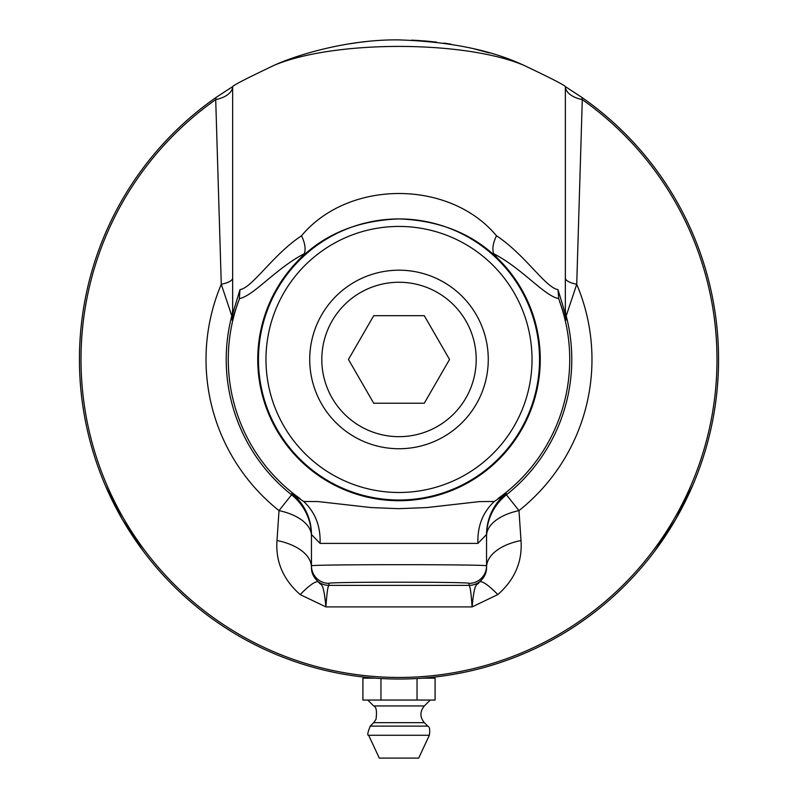 <?xml version="1.0" encoding="UTF-8"?>
<svg xmlns="http://www.w3.org/2000/svg" width="798" height="798" viewBox="0 0 798 798"><rect width="100%" height="100%" fill="white"/><g stroke="black" fill="none" stroke-linecap="round" stroke-linejoin="round"><path stroke-width="1.2" d="M346.851 674.739L345.295 674.48M433.633 677.143L432.326 677.283M484.316 667.427L483.448 667.667M254.682 644.585L246.522 640.305M300.666 663.517L307.28 665.582M482.162 668.016L480.296 668.515M517.742 656.146L524.136 653.502M558.59 636.325L553.064 639.437M317.424 668.445L318.382 668.694M318.701 668.774L322.522 669.741M348.068 674.938L346.761 674.729M371.289 677.821L369.085 677.622M417.045 678.519L417.045 700.055L435.09 700.055L435.09 678.16L422.461 678.16C428.097 677.721 428.097 677.721 422.461 678.16C428.097 677.721 428.097 677.721 422.461 678.16L420.815 678.28M419.349 678.38L417.813 678.47M429.553 677.562L428.496 677.662M428.277 677.682L427.359 677.771M357.823 676.365L354.023 675.846M356.935 676.245L355.579 676.066M355.18 676.006L354.681 675.936M358.861 676.495L356.995 676.255M386.781 678.799L388.287 678.849M388.167 678.849L391.609 678.938M398.681 679.028L399.648 679.028M400.067 679.028L401.584 679.018M410.581 678.819L411.549 678.779M411.968 678.769L413.484 678.699M430.192 677.502L424.855 677.981M455.339 674.021L454.042 674.25M463.788 672.395L453.673 674.32M468.496 671.377L467.468 671.607M444.755 675.736L444.027 675.836M440.207 676.355L439.598 676.435M443.927 675.856L442.92 675.996M444.257 675.806L439.389 676.465M369.274 677.642L364.866 677.203M343.07 674.091L342.462 673.981M347.1 674.789L342.252 673.951M361.903 676.864L358.282 676.425M335.709 672.694L326.961 670.799M501.513 662.14L500.017 662.639M284.357 657.751L282.891 657.183M498.72 663.068L489.054 666.081M333.484 672.235L331.818 671.886M523.668 65.227C491.129 50.045 449.573 41.596 399 39.9C348.796 39.192 297.744 54.543 274.332 65.217C247.22 78.104 233.325 85.226 232.647 86.613L216.088 97.426A319.559 319.559 0 0 0 160.169 571.787A319.559 319.559 0 0 0 637.831 571.787A319.559 319.559 0 0 0 581.912 97.426L565.353 86.613C564.675 85.226 550.78 78.104 523.668 65.227C463.788 40.139 334.123 40.159 274.342 65.217M565.353 313.973L558.011 289.614L558.67 298.592L566.051 320.008A26.264 26.194 180 0 1 565.353 313.973L565.353 86.613A26.264 14.135 0 0 0 582.291 99.61L581.912 97.426M239.989 289.614L232.647 313.973L232.647 86.613A26.264 14.135 0 0 1 215.709 99.61L221.275 284.278L231.799 315.878L231.949 320.008L239.5 298.592C253.894 295.639 275.739 268.527 304.297 253.694C305.963 249.106 305.036 243.141 301.514 235.779C273.116 254.452 252.278 287.888 239.989 289.614L239.33 298.592M359.699 42.324L346.073 44.319M365.684 41.646L361.354 42.124M436.646 42.124L424.506 40.917M417.534 40.439L411.708 40.149M520.695 63.98L509.353 59.561M489.413 52.957L474.77 49.017M451.02 44.159L444.037 43.092M429.543 41.366L416.636 40.389M654.998 550.74L675.746 519.249L692.644 485.533M105.356 485.533L122.254 519.249L143.002 550.74M375.539 678.16C369.903 677.721 369.903 677.721 375.539 678.16C369.903 677.721 369.903 677.721 375.539 678.16L362.91 678.16L362.91 700.055L380.955 700.055L380.955 678.519M417.045 700.055L380.955 700.055M368.656 735.267L429.344 735.267L418.701 758.1L379.299 758.1L368.656 735.267C367.11 735.686 367.639 732.634 370.252 726.11L427.748 726.11L424.327 722.669L373.673 722.669L376.038 719.247C377.055 711.018 376.257 706.589 373.644 705.951L367.748 700.055M443.638 282.153A89.276 89.276 0 0 1 443.638 436.775A89.276 89.276 0 0 1 309.724 359.459A89.276 89.276 0 0 1 443.638 282.153M424.277 315.689L449.543 359.459L424.277 403.239L373.723 403.239L348.457 359.459L373.723 315.689L424.277 315.689M437.603 292.607A77.197 77.197 0 0 1 437.603 426.322A77.197 77.197 0 0 1 321.803 359.459A77.197 77.197 0 0 1 437.603 292.607M532.027 359.459A133.027 133.027 0 0 1 332.487 474.67A133.027 133.027 0 0 1 332.487 244.258A133.027 133.027 0 0 1 532.027 359.459M216.088 97.426L215.709 99.61A317.993 317.993 0 0 0 161.695 571.139A317.993 317.993 0 0 0 636.305 571.139A317.993 317.993 0 0 0 582.291 99.61L576.725 284.278A26.264 7.651 180 0 1 565.353 277.983M304.297 253.694L299.789 258.921C325.205 233.804 358.272 220.467 399 218.911C439.648 220.438 472.725 233.774 498.211 258.921L493.703 253.694C492.037 249.106 492.964 243.141 496.486 235.779C449.503 179.321 348.327 179.51 301.514 235.779M565.353 309.255A26.264 26.204 180 0 0 566.201 315.878L576.725 284.278A192.966 192.966 0 0 1 518.979 510.6A52.528 27.421 0 0 0 486.551 535.937A52.528 52.518 180 0 1 506.431 494.8L506.261 493.483A52.528 52.518 0 0 0 486.551 534.49L486.551 565.862C490.78 564.286 307.22 564.286 311.449 565.862L311.449 567.338A52.528 28.568 180 0 0 276.996 540.515C275.46 561.563 283.19 579.587 300.198 594.6L325.903 606.909C323.28 579.069 320.776 586.56 318.631 581.991A52.528 9.416 -53.7 0 0 300.198 594.6M566.051 320.008L566.201 315.878A172.787 172.787 0 0 1 506.431 494.8L518.979 510.6L521.004 540.515A52.528 28.568 180 0 0 486.551 567.338C486.61 573.034 484.216 577.912 479.369 581.991C477.224 586.56 474.72 579.069 472.097 606.909L497.802 594.6A52.528 9.416 53.7 0 0 479.369 581.991A17.506 17.506 0 0 1 469.044 585.363C470.152 586.051 471.169 593.233 472.097 606.909L325.903 606.909C326.831 593.233 327.848 586.051 328.956 585.363L328.956 583.368C325.574 581.802 472.426 581.802 469.044 583.368L469.044 585.363L328.956 585.363A17.506 17.506 0 0 1 318.631 581.991C313.774 577.892 311.38 573.004 311.449 567.338M493.703 253.694C522.271 268.527 544.106 295.639 558.5 298.592L558.66 298.592M558.011 289.614C545.712 287.888 524.894 254.442 496.486 235.779M232.647 313.973A26.264 26.194 0 0 1 231.949 320.008M232.647 309.255A26.264 26.204 0 0 1 231.799 315.878A172.787 172.787 0 0 0 291.569 494.8A52.528 52.518 180 0 1 311.449 535.937A52.528 27.421 0 0 0 279.021 510.6L276.996 540.515M232.647 277.983A26.264 7.651 0 0 1 221.275 284.278A192.966 192.966 0 0 0 279.021 510.6L291.569 494.8L291.739 493.483A52.528 52.518 180 0 1 311.449 534.49L320.068 543.398L477.932 543.398C477.304 526.301 482.75 512.326 494.261 501.493L479.428 501.603L426.8 507.568L398.581 508.675L371.11 507.568L318.153 501.573L303.739 501.493C315.25 512.326 320.696 526.301 320.068 543.398M477.932 543.398L486.551 534.49M506.261 493.483L494.261 501.493M303.739 501.493L291.739 493.483M497.802 594.6C514.77 579.667 522.51 561.642 521.004 540.515M238.502 301.245A170.722 170.722 0 0 0 299.978 498.541M498.022 498.541A170.722 170.722 0 0 0 559.498 301.245M299.789 258.921A141.246 141.246 0 0 0 298.901 459.119A141.246 141.246 0 0 0 499.099 459.119A141.246 141.246 0 0 0 498.211 258.921M486.551 567.338L486.551 565.862A17.506 17.506 180 0 1 469.044 583.368M328.956 583.368A17.506 17.506 0 0 1 311.449 565.862L311.449 534.49M430.252 700.055L424.356 705.951L373.644 705.951M539.538 359.459A140.538 140.538 0 0 0 399 218.931A140.538 140.538 0 0 0 258.462 359.459A140.538 140.538 0 0 0 399 499.997A140.538 140.538 0 0 0 539.538 359.459M424.356 705.951C419.778 711.517 419.768 717.083 424.327 722.669M373.673 722.669L370.252 726.11M429.344 735.267C430.192 729.891 429.653 726.838 427.748 726.11"/></g></svg>

